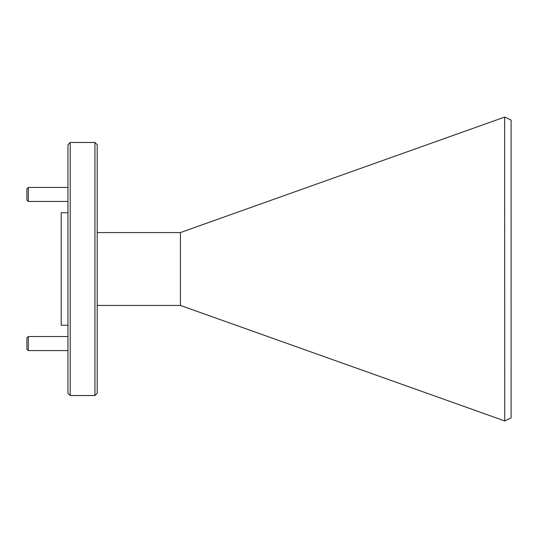 <?xml version="1.0" encoding="UTF-8"?>
<svg xmlns="http://www.w3.org/2000/svg" width="538" height="538" viewBox="0 0 538 538"><rect width="100%" height="100%" fill="white"/><g stroke="black" fill="none" stroke-linecap="round" stroke-linejoin="round"><path stroke-width="0.81" d="M97.196 269L97.196 393.285L94.944 395.531L94.944 142.469L97.196 144.715L97.196 269M70.202 395.531L67.956 393.285L67.956 144.715L70.202 142.469L70.202 395.531L94.944 395.531M67.956 212.766L61.204 212.766L61.204 325.234L67.956 325.234M504.637 117.102L504.745 420.938L511.1 417.918L511.1 120.082L504.745 117.062L180.425 232.557L97.196 232.557M504.637 420.898L180.425 305.443L180.425 232.557M180.425 305.443L97.196 305.443M28.306 201.468L26.9 200.062L26.9 188.818L28.306 187.412L28.306 201.468L67.956 201.468M28.306 187.412L67.956 187.412M28.306 350.588L26.9 349.182L26.9 337.938L28.306 336.532L28.306 350.588L67.956 350.588M28.306 336.532L67.956 336.532M70.202 142.469L94.944 142.469"/></g></svg>
